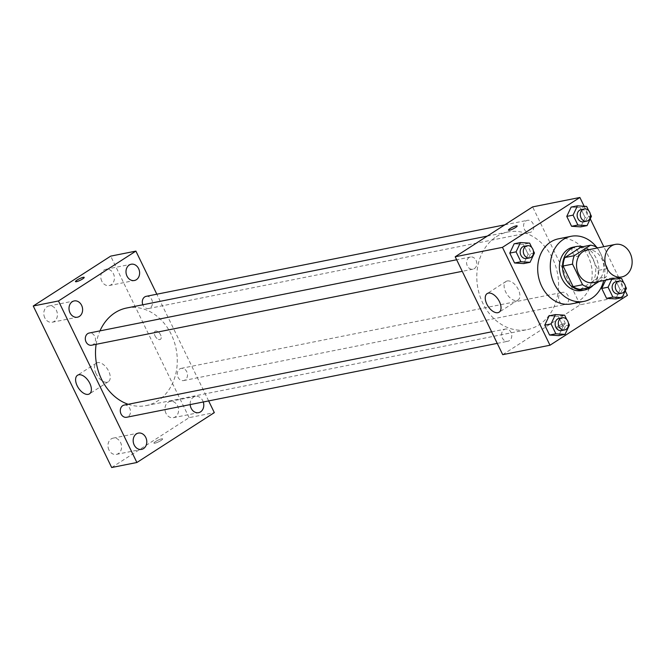 <?xml version="1.0" encoding="UTF-8"?>
<svg xmlns="http://www.w3.org/2000/svg" width="665" height="665" viewBox="0 0 665 665"><rect width="100%" height="100%" fill="white"/><g stroke="black" fill="none" stroke-linecap="round" stroke-linejoin="round"><path stroke-width="0.5" stroke-dasharray="3.33 2.49" d="M586.912 250.065A16.583 13.499 -101.3 0 1 603.388 263.689A16.583 13.499 -101.3 0 1 593.396 282.6M599.082 281.461L606.023 276.989A21.405 17.423 -101.3 0 0 607.735 268.527L597.735 247.929A21.405 17.423 -101.3 0 0 597.71 247.912M607.735 268.527L598.284 270.414L588.284 249.807L597.735 247.929M581.127 247.064A21.405 17.423 -101.3 0 1 588.284 249.807M598.284 270.414A21.405 17.423 -101.3 0 1 596.572 278.876L606.023 276.989M580.271 289.375L596.572 278.876M593.346 285.152A22.12 17.997 78.7 0 0 596.189 258.244A22.12 17.997 78.7 0 0 582.947 246.698M573.222 247.156A22.12 17.997 -101.3 0 1 593.039 258.868A22.12 17.997 -101.3 0 1 581.875 290.53M596.671 247.264A33.175 26.999 -101.3 0 1 603.72 280.539M558.459 238.826A33.175 26.999 -101.3 0 1 591.418 266.075A33.175 26.999 -101.3 0 1 571.426 303.888M626.413 288.361L620.113 289.616L615.732 298.926L620.113 289.616L615.308 279.724L606.131 279.142L605.657 280.156L606.131 279.142L612.432 277.887L611.958 278.901M569.415 325.06L563.114 326.316L558.741 335.625L563.114 326.316L558.317 316.424L549.14 315.842L558.317 316.424L564.618 315.168M625.241 290.854L619.148 278.311M618.774 277.538L603.795 246.698M590.254 218.81L584.161 206.258M591.426 216.308L585.125 217.563L580.753 226.873L585.125 217.563L580.321 207.671L571.144 207.089L580.321 207.671L586.621 206.416M534.436 253.008L528.135 254.263L523.754 263.573L528.135 254.263L523.33 244.371L514.153 243.789L523.33 244.371L529.631 243.116M502.723 354.661L580.163 304.794L627.428 295.368M580.163 304.794L532.632 206.898M573.222 247.796A4.838 2.677 -122.8 0 0 572.681 248.012A4.838 2.677 -122.8 0 0 573.047 253.531A4.838 2.677 -122.8 0 0 577.918 256.15A4.838 2.677 -122.8 0 0 577.819 251.071A4.838 2.677 -122.8 0 0 573.222 247.796A4.838 2.677 -122.8 0 0 572.681 248.012A4.838 2.677 -122.8 0 0 573.047 253.531A4.838 2.677 -122.8 0 0 577.918 256.15A4.838 2.677 -122.8 0 0 577.819 251.079A4.838 2.677 -122.8 0 0 573.222 247.796M496.289 236.732A49.759 40.498 -101.3 0 1 507.944 231.985A49.759 40.498 -101.3 0 1 557.395 272.866A49.759 40.498 -101.3 0 1 527.403 329.582A49.759 40.498 -101.3 0 1 479.947 296.141A49.759 40.498 -101.3 0 1 496.289 236.732M504.004 329.657A6.218 5.054 -101.3 0 1 505.458 329.059A6.218 5.054 -101.3 0 1 511.634 334.171A6.218 5.054 -101.3 0 1 507.885 341.253A6.218 5.054 -101.3 0 1 501.959 337.08A6.218 5.054 -101.3 0 1 504.004 329.657M560.994 292.957A6.218 5.054 -101.3 0 1 562.449 292.359A6.218 5.054 -101.3 0 1 568.625 297.463A6.218 5.054 -101.3 0 1 564.884 304.553A6.218 5.054 -101.3 0 1 558.957 300.372A6.218 5.054 -101.3 0 1 560.994 292.957M526.007 220.905A6.218 5.054 -101.3 0 1 527.47 220.315A6.218 5.054 -101.3 0 1 533.638 225.418A6.218 5.054 -101.3 0 1 529.897 232.501A6.218 5.054 -101.3 0 1 523.97 228.328A6.218 5.054 -101.3 0 1 526.007 220.905M474.361 268.61A6.218 5.054 78.7 0 0 476.398 261.187A6.218 5.054 78.7 0 0 470.471 257.014A6.218 5.054 78.7 0 0 466.73 264.096A6.218 5.054 78.7 0 0 472.906 269.2A6.218 5.054 78.7 0 0 474.361 268.61M563.105 325.409A4.838 0.856 -25.9 0 0 564.701 323.847A4.838 0.856 -25.9 0 0 559.98 325.185A4.838 0.856 -25.9 0 0 555.998 328.069A4.838 0.856 -25.9 0 0 558.65 327.629A4.838 0.856 -25.9 0 0 563.105 325.409A4.838 0.856 -25.9 0 0 564.701 323.838A4.838 0.856 -25.9 0 0 559.972 325.185A4.838 0.856 -25.9 0 0 555.998 328.069A4.838 0.856 -25.9 0 0 558.642 327.629A4.838 0.856 -25.9 0 0 563.105 325.409M517.17 225.959L517.17 225.95A4.838 0.856 154.1 0 1 517.17 225.959A4.838 0.856 154.1 0 1 513.189 228.843A4.838 0.856 154.1 0 1 508.467 230.181L508.467 230.181M507.245 280.954A11.056 6.118 57.2 0 1 517.761 288.444A11.056 6.118 57.2 0 1 517.985 300.04A11.056 6.118 57.2 0 1 506.855 294.055A11.056 6.118 57.2 0 1 506.015 281.445A11.056 6.118 57.2 0 1 507.245 280.954M126.666 308.003A49.759 40.498 -101.3 0 1 176.109 348.884A49.759 40.498 -101.3 0 1 146.125 405.6A49.759 40.498 -101.3 0 1 128.162 404.287M96.134 344.32A49.759 40.498 -101.3 0 1 99.983 330.879M91.62 345.218A6.218 5.054 78.7 0 0 93.075 344.628A6.218 5.054 78.7 0 0 95.12 337.205A6.218 5.054 78.7 0 0 89.185 333.032M179.708 368.975A6.218 5.054 -101.3 0 1 181.171 368.377A6.218 5.054 -101.3 0 1 187.347 373.489A6.218 5.054 -101.3 0 1 183.598 380.571A6.218 5.054 -101.3 0 1 177.671 376.39A6.218 5.054 -101.3 0 1 179.708 368.975M146.184 296.332A6.218 5.054 -101.3 0 1 152.36 301.436A6.218 5.054 -101.3 0 1 148.611 308.518A6.218 5.054 -101.3 0 1 142.842 304.778M124.172 405.085A6.218 5.054 -101.3 0 1 130.348 410.189A6.218 5.054 -101.3 0 1 126.608 417.271M208.644 400.912L156.824 294.204M203.274 401.984A8.296 6.75 78.7 0 0 195.352 396.398A8.296 6.75 78.7 0 0 193.415 397.188A8.296 6.75 78.7 0 0 190.19 404.594M111.678 467.52L189.118 417.653L214.329 412.632M161.038 440.471A4.838 0.856 -25.9 0 0 162.634 438.908A4.838 0.856 -25.9 0 0 157.904 440.247A4.838 0.856 -25.9 0 0 153.931 443.131A4.838 0.856 -25.9 0 0 156.574 442.69A4.838 0.856 -25.9 0 0 161.038 440.471A4.838 0.856 -25.9 0 0 162.626 438.9A4.838 0.856 -25.9 0 0 157.904 440.247A4.838 0.856 -25.9 0 0 153.923 443.131A4.838 0.856 -25.9 0 0 156.574 442.682A4.838 0.856 -25.9 0 0 161.038 440.463M189.118 417.653L110.689 256.133M155.02 335.875A4.838 2.677 -122.8 0 0 160.398 339.391A4.838 2.677 -122.8 0 0 160.032 333.872A4.838 2.677 -122.8 0 0 155.161 331.253A4.838 2.677 -122.8 0 0 155.02 335.875A4.838 2.677 -122.8 0 0 160.398 339.391A4.838 2.677 -122.8 0 0 160.032 333.872A4.838 2.677 -122.8 0 0 155.161 331.261A4.838 2.677 -122.8 0 0 155.02 335.875M108.969 449.997A8.296 6.75 -101.3 0 1 111.213 438.917A8.296 6.75 -101.3 0 1 113.15 438.127A8.296 6.75 -101.3 0 1 121.396 444.935A8.296 6.75 -101.3 0 1 116.392 454.386A8.296 6.75 -101.3 0 1 108.969 449.997M44.796 317.837A8.296 6.75 -101.3 0 1 47.04 306.756A8.296 6.75 -101.3 0 1 48.977 305.966A8.296 6.75 -101.3 0 1 57.223 312.783A8.296 6.75 -101.3 0 1 52.227 322.234A8.296 6.75 -101.3 0 1 44.796 317.837M101.787 281.137A8.296 6.75 -101.3 0 1 104.031 270.057A8.296 6.75 -101.3 0 1 105.976 269.267A8.296 6.75 -101.3 0 1 114.214 276.075A8.296 6.75 -101.3 0 1 109.218 285.534A8.296 6.75 -101.3 0 1 101.787 281.137M165.959 413.298A8.296 6.75 -101.3 0 1 168.203 402.209A8.296 6.75 -101.3 0 1 170.149 401.419A8.296 6.75 -101.3 0 1 178.386 408.235A8.296 6.75 -101.3 0 1 173.39 417.687A8.296 6.75 -101.3 0 1 165.959 413.298M96.059 373.672A11.056 6.118 57.2 0 1 96.375 363.115A11.056 6.118 57.2 0 1 107.506 369.1A11.056 6.118 57.2 0 1 108.345 381.71A11.056 6.118 57.2 0 1 96.059 373.672M84.197 277.388L84.197 277.38A4.838 0.856 154.1 0 1 84.197 277.388A4.838 0.856 154.1 0 1 80.224 280.273A4.838 0.856 154.1 0 1 75.494 281.611L75.494 281.603M533.372 250.813L531.734 247.447M524.037 246.333A6.218 5.054 -101.3 0 1 530.213 251.437A6.218 5.054 -101.3 0 1 526.472 258.519M528.135 254.263L523.33 244.371M568.351 322.866L566.721 319.499M559.024 318.385A6.218 5.054 -101.3 0 1 565.2 323.489A6.218 5.054 -101.3 0 1 561.46 330.572M563.114 326.316L558.317 316.424M590.362 214.113L588.725 210.747M581.035 209.633A6.218 5.054 -101.3 0 1 587.212 214.737A6.218 5.054 -101.3 0 1 583.463 221.819M585.125 217.563L580.321 207.671M625.349 286.166L623.712 282.791M615.923 278.103L612.432 277.887M616.023 281.677A6.218 5.054 -101.3 0 1 622.199 286.79A6.218 5.054 -101.3 0 1 618.45 293.872M620.113 289.616L615.308 279.724L621.609 278.469M615.308 279.724L606.131 279.142M506.015 281.445L487.154 293.589M517.985 300.04L499.124 312.184M146.125 405.6L527.403 329.582M487.287 236.1L507.944 231.985M470.471 257.014L456.647 259.766M472.906 269.2L462.258 271.32M183.598 380.571L564.884 304.553M181.171 368.377L562.449 292.359M148.611 308.518L529.897 232.501M504.777 224.837L527.47 220.315M497.245 343.373L507.885 341.253M491.635 331.818L505.458 329.059M173.39 417.687L198.594 412.666M170.149 401.419L195.352 396.398M109.218 285.534L134.43 280.505M105.976 269.267L131.18 264.238M52.227 322.234L77.431 317.205M48.977 305.966L74.189 300.937M116.392 454.386L141.603 449.365M113.15 438.127L138.362 433.098M96.375 363.115L77.506 375.268M108.345 381.71L89.484 393.855"/><path stroke-width="1" d="M611.384 245.992A16.583 13.499 -101.3 0 1 615.266 244.412A16.583 13.499 -101.3 0 1 631.75 258.037A16.583 13.499 -101.3 0 1 621.758 276.948A16.583 13.499 -101.3 0 1 605.931 265.8A16.583 13.499 -101.3 0 1 611.384 245.992M621.758 276.948L593.396 282.6A16.583 13.499 -101.3 0 1 577.577 271.453A16.583 13.499 -101.3 0 1 583.022 251.644A16.583 13.499 -101.3 0 1 586.912 250.065L615.266 244.412M589.73 287.488L580.271 289.375A21.405 17.423 -101.3 0 1 573.114 286.623L563.114 266.017L572.565 264.13L582.573 284.736A21.405 17.423 -101.3 0 0 589.73 287.488L599.082 281.461M563.114 266.017A21.405 17.423 -101.3 0 1 564.826 257.555L581.127 247.064L590.578 245.177A21.405 17.423 -101.3 0 1 597.71 247.912M590.578 245.177L574.277 255.668A21.405 17.423 -101.3 0 0 572.565 264.13M564.826 257.555L574.277 255.668M582.947 246.698A22.12 17.997 78.7 0 0 576.372 246.524A22.12 17.997 78.7 0 0 563.047 271.736A22.12 17.997 78.7 0 0 585.025 289.907A22.12 17.997 78.7 0 0 593.346 285.152M585.025 289.907L581.875 290.53A22.12 17.997 -101.3 0 1 560.778 275.676A22.12 17.997 -101.3 0 1 568.043 249.267A22.12 17.997 -101.3 0 1 573.222 247.156L576.372 246.524M573.114 286.623L582.573 284.736M603.72 280.539A33.175 26.999 -101.3 0 1 584.036 301.378A33.175 26.999 -101.3 0 1 552.391 279.084A33.175 26.999 -101.3 0 1 563.288 239.475A33.175 26.999 -101.3 0 1 571.06 236.308A33.175 26.999 -101.3 0 1 596.671 247.264M584.036 301.378L571.426 303.888A33.175 26.999 -101.3 0 1 539.789 281.603A33.175 26.999 -101.3 0 1 550.687 241.985A33.175 26.999 -101.3 0 1 558.459 238.826L571.06 236.308M611.958 278.901L608.059 287.197L601.759 288.452L605.657 280.156L601.759 288.452L606.555 298.344L615.732 298.926L622.041 297.662L626.413 288.361L625.349 286.166M566.721 319.499L564.618 315.168L555.441 314.587L549.14 315.842L544.76 325.152L549.564 335.044L558.741 335.625L565.042 334.37L569.415 325.06L568.351 322.866M584.161 206.258L579.897 197.48L502.457 247.347L549.988 345.235L627.428 295.368L625.241 290.854M619.148 278.311L618.774 277.538M603.795 246.698L590.254 218.81M588.725 210.747L586.621 206.416L577.444 205.834L571.144 207.089L566.771 216.399L571.576 226.291L580.753 226.873L587.054 225.618L591.426 216.308L590.362 214.113M531.734 247.447L529.631 243.116L520.454 242.534L514.153 243.789L509.781 253.099L514.577 262.991L523.754 263.573L530.055 262.318L534.436 253.008L533.372 250.813M549.988 345.235L502.723 354.661L455.193 256.765L532.632 206.898L579.897 197.48M455.193 256.765L502.457 247.347M488.384 293.099A11.056 6.118 57.2 0 1 498.891 300.588A11.056 6.118 57.2 0 1 499.124 312.184A11.056 6.118 57.2 0 1 487.994 306.199A11.056 6.118 57.2 0 1 487.154 293.589A11.056 6.118 57.2 0 1 488.384 293.099M510.055 228.61A4.838 0.856 154.1 0 1 514.519 226.391A4.838 0.856 154.1 0 1 517.17 225.95A4.838 0.856 154.1 0 1 513.189 228.835A4.838 0.856 154.1 0 1 508.467 230.181A4.838 0.856 154.1 0 1 510.055 228.61M508.467 230.181A4.838 0.856 154.1 0 1 510.063 228.619A4.838 0.856 154.1 0 1 514.519 226.399A4.838 0.856 154.1 0 1 517.17 225.95M99.983 330.879A49.759 40.498 -101.3 0 1 115.003 312.75A49.759 40.498 -101.3 0 1 126.666 308.003L487.287 236.1M128.162 404.287A49.759 40.498 -101.3 0 1 96.134 344.32M456.647 259.766L89.185 333.032A6.218 5.054 78.7 0 0 85.444 340.114A6.218 5.054 78.7 0 0 91.62 345.218L462.258 271.32M142.842 304.778A6.218 5.054 -101.3 0 1 144.729 296.923A6.218 5.054 -101.3 0 1 146.184 296.332L504.777 224.837M497.245 343.373L126.608 417.271A6.218 5.054 -101.3 0 1 120.681 413.098A6.218 5.054 -101.3 0 1 122.717 405.675A6.218 5.054 -101.3 0 1 124.172 405.085L491.635 331.818M156.824 294.204L135.893 251.104L58.462 300.971L136.89 462.499L214.329 412.632L208.644 400.912M190.19 404.594A8.296 6.75 78.7 0 0 198.594 412.666A8.296 6.75 78.7 0 0 203.274 401.984M129.243 265.027A8.296 6.75 78.7 0 0 126.516 274.936A8.296 6.75 78.7 0 0 134.43 280.505A8.296 6.75 78.7 0 0 139.426 271.054A8.296 6.75 78.7 0 0 131.18 264.238A8.296 6.75 78.7 0 0 129.243 265.027M72.244 301.727A8.296 6.75 78.7 0 0 69.526 311.636A8.296 6.75 78.7 0 0 77.431 317.205A8.296 6.75 78.7 0 0 82.427 307.754A8.296 6.75 78.7 0 0 74.189 300.937A8.296 6.75 78.7 0 0 72.244 301.727M136.416 433.888A8.296 6.75 78.7 0 0 133.69 443.788A8.296 6.75 78.7 0 0 141.603 449.365A8.296 6.75 78.7 0 0 146.599 439.914A8.296 6.75 78.7 0 0 138.362 433.098A8.296 6.75 78.7 0 0 136.416 433.888M135.893 251.104L110.689 256.133L33.25 306L111.678 467.52L136.89 462.499M33.25 306L58.462 300.971M75.494 281.611A4.838 0.856 154.1 0 1 77.09 280.048A4.838 0.856 154.1 0 1 81.554 277.82A4.838 0.856 154.1 0 1 84.197 277.38A4.838 0.856 154.1 0 1 80.224 280.264A4.838 0.856 154.1 0 1 75.494 281.603A4.838 0.856 154.1 0 1 77.09 280.04A4.838 0.856 154.1 0 1 81.546 277.829A4.838 0.856 154.1 0 1 84.197 277.38M77.19 385.816A11.056 6.118 57.2 0 1 77.506 375.268A11.056 6.118 57.2 0 1 88.636 381.245A11.056 6.118 57.2 0 1 89.484 393.855A11.056 6.118 57.2 0 1 77.19 385.816M520.454 242.534L516.082 251.844L520.878 261.736L530.055 262.318M529.623 257.895L526.472 258.519A6.218 5.054 -101.3 0 1 520.545 254.346A6.218 5.054 -101.3 0 1 522.582 246.923A6.218 5.054 -101.3 0 1 524.037 246.333L527.195 245.701A6.218 5.054 -101.3 0 1 533.363 250.813A6.218 5.054 -101.3 0 1 529.623 257.895A6.218 5.054 -101.3 0 1 523.696 253.714A6.218 5.054 -101.3 0 1 525.732 246.299A6.218 5.054 -101.3 0 1 527.195 245.701M514.153 243.789L509.781 253.099L516.082 251.844M509.781 253.099L514.577 262.991L520.878 261.736M514.577 262.991L523.754 263.573M555.441 314.587L551.061 323.897L555.865 333.788L565.042 334.37M564.61 329.94L561.46 330.572A6.218 5.054 -101.3 0 1 555.533 326.399A6.218 5.054 -101.3 0 1 557.569 318.976A6.218 5.054 -101.3 0 1 559.024 318.385L562.174 317.754A6.218 5.054 -101.3 0 1 568.351 322.858A6.218 5.054 -101.3 0 1 564.61 329.94A6.218 5.054 -101.3 0 1 558.683 325.767A6.218 5.054 -101.3 0 1 560.72 318.344A6.218 5.054 -101.3 0 1 562.174 317.754M549.14 315.842L544.76 325.152L551.061 323.897M544.76 325.152L549.564 335.044L555.865 333.788M549.564 335.044L558.741 335.625M577.444 205.834L573.072 215.144L577.877 225.036L587.054 225.618M586.613 221.187L583.463 221.819A6.218 5.054 -101.3 0 1 577.536 217.646A6.218 5.054 -101.3 0 1 579.581 210.223A6.218 5.054 -101.3 0 1 581.035 209.633L584.186 209.001A6.218 5.054 -101.3 0 1 590.362 214.105A6.218 5.054 -101.3 0 1 586.613 221.187A6.218 5.054 -101.3 0 1 580.686 217.014A6.218 5.054 -101.3 0 1 582.731 209.591A6.218 5.054 -101.3 0 1 584.186 209.001M571.144 207.089L566.771 216.399L573.072 215.144M566.771 216.399L571.576 226.291L577.877 225.036M571.576 226.291L580.753 226.873M623.712 282.791L621.609 278.469L615.923 278.103M608.059 287.197L612.864 297.08L622.041 297.662M621.6 293.24L618.45 293.872A6.218 5.054 -101.3 0 1 612.523 289.691A6.218 5.054 -101.3 0 1 614.56 282.276A6.218 5.054 -101.3 0 1 616.023 281.677L619.173 281.054A6.218 5.054 -101.3 0 1 625.349 286.158A6.218 5.054 -101.3 0 1 621.6 293.24A6.218 5.054 -101.3 0 1 615.674 289.067A6.218 5.054 -101.3 0 1 617.719 281.644A6.218 5.054 -101.3 0 1 619.173 281.054M601.759 288.452L606.555 298.344L612.864 297.08M606.555 298.344L615.732 298.926"/></g></svg>
